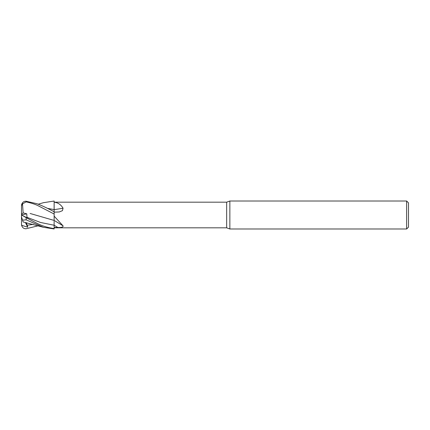 <?xml version="1.0" encoding="UTF-8"?>
<svg xmlns="http://www.w3.org/2000/svg" width="430" height="430" viewBox="0 0 430 430"><rect width="100%" height="100%" fill="white"/><g stroke="black" fill="none" stroke-linecap="round" stroke-linejoin="round"><path stroke-width="0.64" d="M54.116 221.326L54.121 223.105M54.116 221.595L54.137 228.588C47.531 227.615 41.769 225.82 36.846 223.229L26.16 217.666L26.16 219.854L43.457 227.309L54.137 228.953L54.137 228.609M38.195 204.202L43.457 202.691L54.137 201.047L54.116 209.603L54.137 202.229C57.916 202.578 60.888 204.567 63.065 208.201L62.436 210.673L59.313 211.947L54.137 212.157M406.635 228.986L406.635 201.014L408.5 202.879L408.5 227.121L406.635 228.986L229.862 228.986L226.658 227.819L54.137 227.819M226.658 227.819L226.658 202.181L229.862 201.014L406.635 201.014M54.137 202.181L226.658 202.181M54.137 220.482L54.137 209.636A205.25 118.239 -164.1 0 0 63.065 208.201M54.137 216.139L63.065 225.874C63.344 227.088 61.603 227.626 57.83 227.486L54.137 227.502M229.862 228.986L229.862 201.014M54.137 220.45A205.25 161.368 -158.8 0 1 63.065 225.874M54.137 209.636L54.137 202.229M21.5 205.674L21.532 205.137A4.66 4.66 0 0 0 21.5 205.674L22.548 203.852L26.16 201.88C31.648 203.116 35.728 204.449 38.399 205.879L54.137 214.022M26.16 219.854L22.548 220.128L21.5 216.903L21.5 214.984L27.778 218.171L26.977 217.317L26.762 213.807L23.145 212.898L21.5 214.301L21.5 224.326A4.66 4.66 0 0 0 21.532 224.863L22.317 225.524L27.778 227.185L26.386 222.675M26.165 228.733C23.994 228.873 22.489 227.809 21.656 225.53L21.511 224.675M23.096 221.815L22.489 219.945M23.15 221.966L43.457 227.309M38.195 225.798L26.16 228.733M23.145 212.898L22.489 203.605M30.116 213.479L54.137 220.439M26.165 217.666L21.511 214.957M26.165 201.267C23.994 201.127 22.489 202.191 21.656 204.47L21.511 205.325M54.116 211.071L54.116 211.764C47.531 208.222 41.769 205.524 36.846 203.686L26.16 201.267L26.16 201.88M47.601 208.389L54.137 209.603L54.116 209.921M52.933 209.356L47.639 208.41M21.5 214.301L21.5 205.873M21.521 214.995L26.762 213.807M27.778 227.185L25.332 222.439M54.137 225.266A203.971 160.369 -158.8 0 1 57.83 227.486M54.126 225.239L40.554 222.477L26.977 217.317M21.656 225.53L22.317 225.524M26.977 225.272L33.25 224.374M21.656 215.118L22.317 215.398"/></g></svg>
